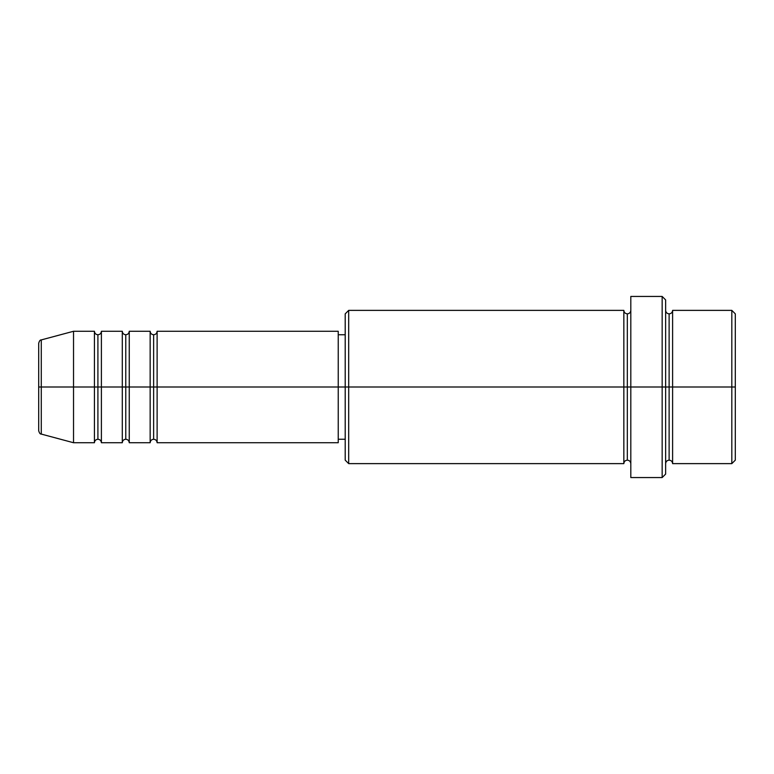 <?xml version="1.0" encoding="UTF-8"?>
<svg xmlns="http://www.w3.org/2000/svg" width="774" height="774" viewBox="0 0 774 774"><rect width="100%" height="100%" fill="white"/><g stroke="black" fill="none" stroke-linecap="round" stroke-linejoin="round"><path stroke-width="0.58" stroke-dasharray="3.87 2.9" d="M38.7 430.721L38.7 343.279L38.7 430.721M94.428 331.272L94.428 387L41.283 387L41.283 434.088L41.283 387L73.53 387L73.53 442.728L73.53 387L94.428 387L94.428 331.272L94.428 387L101.394 387L101.394 331.272L101.394 387L122.292 387L122.292 331.272L122.292 387L129.258 387L129.258 331.272L129.258 387L150.156 387L150.156 331.272L150.156 387L157.122 387L157.122 331.272L157.122 387L338.238 387L338.238 442.728L338.238 387L348.687 387L348.687 463.626L348.687 387L627.327 387L627.327 313.857L627.327 387L630.81 387L630.81 310.374L630.81 387L630.81 310.374L630.81 387L665.64 387L665.64 474.075L665.64 310.374L665.64 387L665.64 310.374L665.64 387L672.606 387L672.606 310.374L672.606 387L735.3 387L735.3 460.143L735.3 313.857L735.3 387L731.817 387L731.817 463.626L731.817 387L672.606 387L672.606 310.374M157.122 442.728L157.122 387L153.639 387L153.639 334.755L153.639 439.245L153.639 387L150.156 387L150.156 442.728M129.258 442.728L129.258 387L125.775 387L125.775 334.755L125.775 439.245L125.775 387L122.292 387L122.292 442.728M101.394 442.728L101.394 387L97.911 387L97.911 334.755L97.911 439.245L97.911 387L94.428 387L94.428 442.728M345.204 460.143L345.204 387L345.204 460.143M662.157 477.558L662.157 387L662.157 477.558M672.606 463.626L672.606 387L669.123 387L669.123 313.857L669.123 460.143L669.123 387L665.64 387L665.64 299.925L665.64 463.626L665.64 387L665.64 463.626L665.64 387L665.64 463.626L665.64 387L630.81 387L630.81 296.442L630.81 477.558L630.81 310.374L630.81 463.626L630.81 387L630.81 463.626L630.81 387L630.81 463.626L630.81 387L627.327 387L627.327 313.857L627.327 460.143L627.327 387L627.327 460.143L627.327 387L623.844 387L623.844 310.374L623.844 463.626M623.844 310.374L623.844 387L345.204 387L345.204 334.755L345.204 397.188L345.204 313.857L345.204 387L338.238 387L338.238 439.245L338.238 331.272L338.238 439.245L338.238 334.755L338.238 387L157.122 387L157.122 331.272M122.292 331.272L122.292 387L101.394 387L101.394 331.272M73.53 387L73.53 331.272L73.53 387M41.283 387L41.283 339.912L41.283 387M731.817 310.374L731.817 387L731.817 310.374M662.157 296.442L662.157 387L662.157 296.442M348.687 387L348.687 310.374L348.687 387M345.204 397.188L345.204 439.245L345.204 397.188M150.156 331.272L150.156 387L129.258 387L129.258 331.272M623.844 387L623.844 463.626L623.844 387M672.606 387L672.606 463.626L672.606 387M669.123 387L669.123 460.143L669.123 387M94.428 387L94.428 442.728L94.428 387M101.394 387L101.394 442.728L101.394 387M97.911 387L97.911 439.245L97.911 387M122.292 387L122.292 442.728L122.292 387M129.258 387L129.258 442.728L129.258 387M125.775 387L125.775 439.245L125.775 387M150.156 387L150.156 442.728L150.156 387M157.122 387L157.122 442.728L157.122 387M153.639 387L153.639 439.245L153.639 387"/><path stroke-width="1.16" d="M38.7 387L38.7 430.721L38.7 387L41.283 387L38.7 387L38.7 343.279L38.7 387M665.64 310.374C665.853 312.483 667.014 313.644 669.123 313.857C671.232 313.644 672.393 312.483 672.606 310.374L672.606 387L731.817 387L731.817 463.626L731.817 387L735.3 387L735.3 313.857L735.3 460.143L735.3 387L672.606 387L672.606 310.374L672.606 387L665.64 387L665.64 474.075L665.64 387L627.327 387L627.327 313.857L627.327 387L348.687 387L348.687 463.626L348.687 387L338.238 387L338.238 442.728L338.238 387L157.122 387L157.122 331.272L157.122 387L129.258 387L129.258 331.272L129.258 387L101.394 387L101.394 331.272L101.394 442.728C101.181 440.619 100.02 439.458 97.911 439.245C95.802 439.458 94.641 440.619 94.428 442.728L73.53 442.728L73.53 387L73.53 442.728L41.283 434.088L41.283 387L41.283 434.088C40.219 434.233 39.358 433.111 38.7 430.721M157.122 442.728C156.909 440.619 155.748 439.458 153.639 439.245C151.53 439.458 150.369 440.619 150.156 442.728L150.156 331.272L150.156 387L153.639 387L153.639 334.755L153.639 439.245L153.639 387L153.639 439.245L153.639 387L157.122 387L157.122 442.728L338.238 442.728M129.258 442.728C129.045 440.619 127.884 439.458 125.775 439.245C123.666 439.458 122.505 440.619 122.292 442.728L122.292 331.272L122.292 387L125.775 387L125.775 334.755L125.775 439.245L125.775 387L125.775 439.245L125.775 387L129.258 387L129.258 442.728L150.156 442.728M94.428 331.272C94.641 333.381 95.802 334.542 97.911 334.755C100.02 334.542 101.181 333.381 101.394 331.272L101.394 387L97.911 387L97.911 334.755L97.911 387L94.428 387L94.428 331.272L94.428 387L41.283 387L94.428 387L94.428 331.272L73.53 331.272L73.53 387L73.53 331.272L41.283 339.912L41.283 387L41.283 339.912C40.219 339.767 39.358 340.889 38.7 343.279M94.428 442.728L94.428 387L97.911 387L97.911 334.755L97.911 439.245L97.911 387L97.911 439.245L97.911 387L122.292 387L122.292 331.272L101.394 331.272M122.292 331.272C122.505 333.381 123.666 334.542 125.775 334.755C127.884 334.542 129.045 333.381 129.258 331.272L129.258 387L150.156 387L150.156 331.272C150.369 333.381 151.53 334.542 153.639 334.755C155.748 334.542 156.909 333.381 157.122 331.272L157.122 387L338.238 387L338.238 331.272L338.238 387L345.204 387L345.204 460.143L345.204 313.857L345.204 387L623.844 387L623.844 310.374L623.844 387L623.844 310.374L348.687 310.374L348.687 387L348.687 310.374L345.204 313.857M630.81 463.626C630.597 461.517 629.436 460.356 627.327 460.143C625.218 460.356 624.057 461.517 623.844 463.626L623.844 387L627.327 387L627.327 460.143L627.327 313.857L627.327 387L630.81 387L630.81 477.558L630.81 296.442L630.81 387L662.157 387L662.157 477.558L662.157 296.442L662.157 387L669.123 387L669.123 313.857L669.123 460.143L669.123 387L669.123 460.143L669.123 387L672.606 387L672.606 463.626L731.817 463.626L735.3 460.143M731.817 387L731.817 310.374L731.817 387M665.64 299.925L665.64 387L665.64 299.925L662.157 296.442L630.81 296.442M623.844 387L623.844 463.626L623.844 387M672.606 387L672.606 463.626L672.606 387M94.428 387L94.428 442.728L94.428 387M101.394 387L101.394 442.728L101.394 387M122.292 387L122.292 442.728L122.292 387M129.258 387L129.258 442.728L129.258 387M150.156 387L150.156 442.728L150.156 387M157.122 387L157.122 442.728L157.122 387M623.844 463.626L348.687 463.626L345.204 460.143M630.81 477.558L662.157 477.558L665.64 474.075M630.81 310.374C630.597 312.483 629.436 313.644 627.327 313.857C625.218 313.644 624.057 312.483 623.844 310.374M345.204 439.245L338.238 439.245M122.292 442.728L101.394 442.728M735.3 313.857L731.817 310.374L672.606 310.374M345.204 334.755L338.238 334.755M338.238 331.272L157.122 331.272M150.156 331.272L129.258 331.272M672.606 463.626C672.393 461.517 671.232 460.356 669.123 460.143C667.014 460.356 665.853 461.517 665.64 463.626"/></g></svg>
